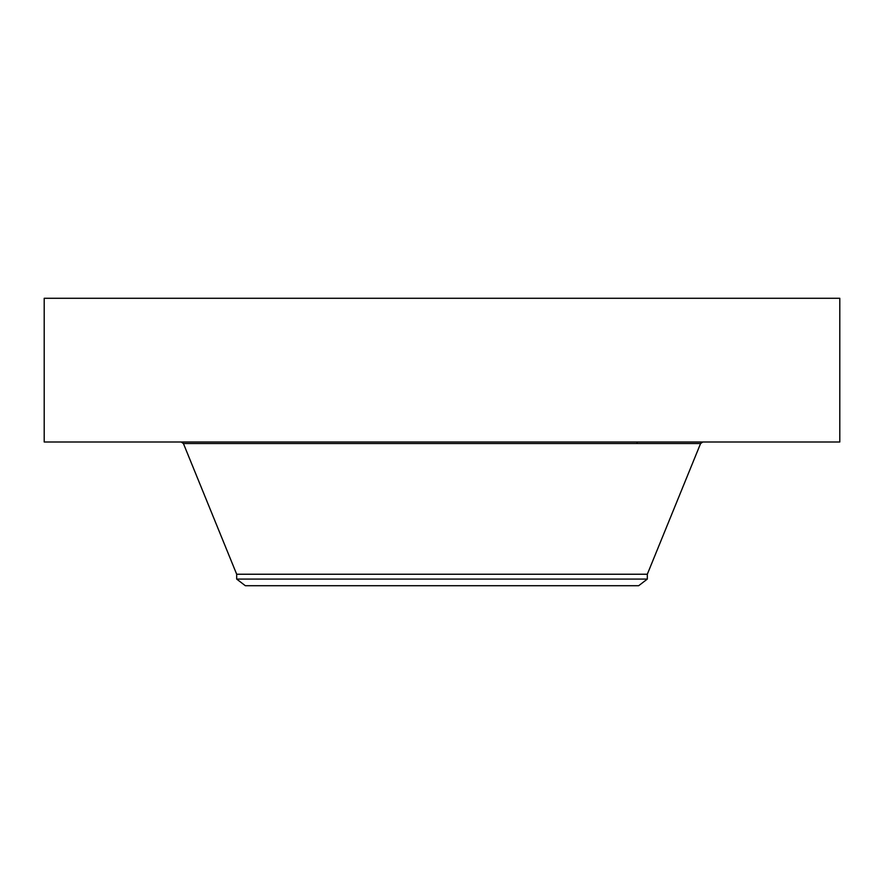 <?xml version="1.0" encoding="UTF-8"?>
<svg xmlns="http://www.w3.org/2000/svg" width="884" height="884" viewBox="0 0 884 884"><rect width="100%" height="100%" fill="white"/><g stroke="black" fill="none" stroke-linecap="round" stroke-linejoin="round"><path stroke-width="1.33" d="M44.2 298.284L839.8 298.284L839.8 442L44.2 442L44.2 298.284M236.68 579.086L647.32 579.086L638.668 585.716L245.332 585.716L236.68 579.086L236.68 574.235L647.32 574.235L700.581 443.536L702.868 442M236.68 574.235L183.419 443.536L700.581 443.536M647.32 579.086L647.32 574.235M183.419 443.536L181.132 442M637.055 443.536L637.055 442"/></g></svg>
